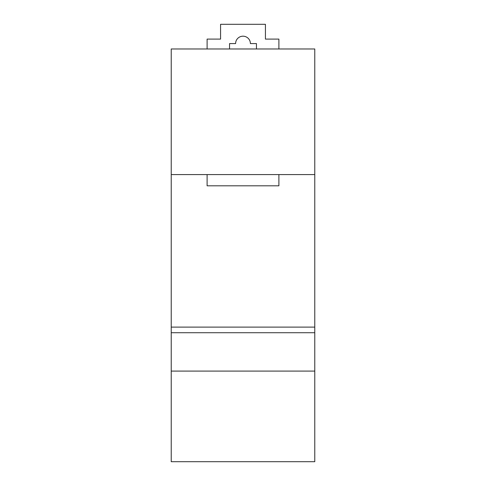 <?xml version="1.0" encoding="UTF-8"?>
<svg xmlns="http://www.w3.org/2000/svg" width="486" height="486" viewBox="0 0 486 486"><rect width="100%" height="100%" fill="white"/><g stroke="black" fill="none" stroke-linecap="round" stroke-linejoin="round"><path stroke-width="0.73" d="M171.224 327.114L171.224 461.7L314.776 461.7L314.776 48.977L171.224 48.977L171.224 327.114L314.776 327.114M171.224 371.079L314.776 371.079M171.224 174.583L314.776 174.583M256.456 48.977L256.456 43.588L250.399 43.588A7.399 7.399 0 0 0 243 36.189A7.399 7.399 0 0 0 235.601 43.588L229.544 43.588L229.544 48.977M278.891 48.977L278.891 39.105L265.429 39.105L265.429 24.3L220.571 24.3L220.571 39.105L207.109 39.105L207.109 48.977M278.891 174.583L278.891 185.804L207.109 185.804L207.109 174.583M171.224 332.722L314.776 332.722"/></g></svg>
